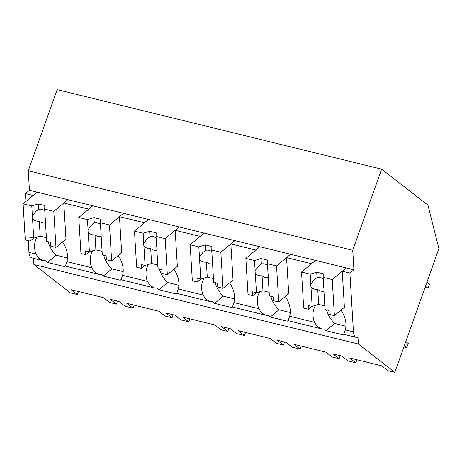 <?xml version="1.0" encoding="UTF-8"?>
<svg xmlns="http://www.w3.org/2000/svg" width="462" height="462" viewBox="0 0 462 462"><rect width="100%" height="100%" fill="white"/><g stroke="black" fill="none" stroke-linecap="round" stroke-linejoin="round"><path stroke-width="0.69" d="M78.448 291.51L77.362 294.56L71.131 289.714L103.205 297.574L109.436 302.419L116.401 304.129L110.17 299.284L118.936 301.432L125.173 306.277L126.045 306.491L133.05 308.206L126.813 303.361L158.888 311.221L165.125 316.066L172.089 317.775L165.852 312.93L174.624 315.078L180.856 319.923L188.739 321.852L182.502 317.007L214.576 324.867L220.813 329.712L227.778 331.421L221.541 326.576L230.313 328.725L236.544 333.57L244.427 335.499L238.19 330.653L270.264 338.513L276.501 343.358L283.46 345.068L277.229 340.223L285.995 342.371L292.232 347.216L300.109 349.145L293.878 344.3L325.953 352.159L332.184 357.005L339.148 358.714L332.917 353.869L337.739 355.047L341.684 356.017L347.921 360.862L355.798 362.791L349.567 357.946L381.641 365.806L387.872 370.651L394.837 372.36L358.373 344.023L357.969 337.26A10.28 4.915 -76.2 0 1 356.329 337.404A10.28 4.915 -76.2 0 1 353.442 331.872L345.328 329.88A23.291 17.169 -129.8 0 0 340.962 310.164M358.373 344.023L33.899 264.512L70.363 292.844L77.362 294.56M33.899 264.512L33.524 258.304M37.168 237.116A23.291 17.169 -129.8 0 0 35.978 254.077L38.889 258.379L43.209 260.672L31.855 257.894A10.28 4.915 -76.2 0 1 28.962 252.356L28.257 240.615M394.837 372.36L438.9 248.614L427.945 205.145L381.629 169.156L57.155 89.64L28.263 170.778L29.435 190.269L25.433 193.607L25.907 201.484M117.487 301.074L116.401 304.129M343.884 334.274A23.291 17.169 50.2 0 1 342.971 334.829L325.981 330.665A23.291 17.169 50.2 0 1 324.422 329.042L321.644 328.904L288.19 320.709M288.196 320.628A23.291 17.169 50.2 0 1 287.283 321.182L270.293 317.019A23.291 17.169 50.2 0 1 268.74 315.396L265.956 315.257L232.502 307.063M232.507 306.982A23.291 17.169 50.2 0 1 231.595 307.536L214.605 303.372A23.291 17.169 50.2 0 1 213.051 301.75L210.268 301.611L205.954 299.318L203.037 295.016L178.268 288.946A23.291 17.169 -129.8 0 0 173.903 269.225M176.819 293.335A23.291 17.169 50.2 0 1 175.907 293.89L158.916 289.726A23.291 17.169 50.2 0 1 157.363 288.103L154.585 287.965L121.131 279.77M121.131 279.689A23.291 17.169 50.2 0 1 120.224 280.243L103.228 276.08A23.291 17.169 50.2 0 1 101.675 274.457L98.897 274.318L65.442 266.124M65.448 266.043A23.291 17.169 50.2 0 1 64.536 266.597L47.546 262.433A23.291 17.169 50.2 0 1 45.986 260.811L43.209 260.672M25.433 193.607L33.102 195.484L37.104 192.152L353.909 269.785L352.737 250.288L28.263 170.778M29.435 190.269L37.104 192.152L23.1 203.823L31.774 205.948L38.277 203.944L44.849 205.555L44.681 209.113L53.794 211.348L67.799 199.671L63.796 203.009L88.791 209.13L92.793 205.798L78.788 217.469L87.462 219.594L93.959 217.59L100.537 219.202L100.37 222.759L109.482 224.994L123.487 213.317L119.485 216.655L144.479 222.776L148.481 219.444L134.477 231.115L143.151 233.241L149.648 231.237L156.225 232.848L156.052 236.405L165.171 238.64L179.175 226.963L175.173 230.301L200.167 236.423L204.169 233.091L190.159 244.762L198.833 246.887L205.336 244.883L211.914 246.494L211.74 250.052L220.853 252.287L234.863 240.61L230.861 243.948L255.856 250.069L259.858 246.737L245.848 258.408L254.522 260.533L261.024 258.529L267.602 260.141L267.429 263.698L276.542 265.933L290.552 254.256L286.55 257.594L299.041 260.655L311.538 263.715L315.54 260.377L301.536 272.054L310.21 274.18L316.707 272.176L323.284 273.787L323.117 277.344L332.23 279.579L346.234 267.902L342.232 271.24L349.907 273.117L353.442 331.872M381.629 169.156L352.737 250.288M48.088 241.701A23.291 17.169 -129.8 0 0 56.214 255.209L47.546 262.433M65.564 265.742L64.536 266.597M56.214 255.209L67.498 257.975M92.856 250.762A23.291 17.169 -129.8 0 0 91.667 267.723L66.892 261.654A23.291 17.169 -129.8 0 0 62.526 241.932M66.892 261.654C65.5 265.54 65.182 266.886 65.939 265.702M53.794 211.348L55.96 247.407L65.968 239.068L63.796 203.009M356.883 359.742L355.798 362.791M353.909 269.785L349.907 273.117M315.604 305.342A23.291 17.169 -129.8 0 0 314.414 322.309L289.645 316.233C288.248 320.12 287.93 321.471 288.686 320.287M314.414 322.309L317.325 326.611L321.644 328.904M326.524 309.933A23.291 17.169 -129.8 0 0 334.65 323.435L325.981 330.665M343.999 333.974L342.971 334.829M334.65 323.435L345.934 326.201M345.328 329.88C343.936 333.766 343.618 335.117 344.375 333.934M332.23 279.579L334.396 315.638L344.404 307.299L342.232 271.24M276.542 265.933L278.713 301.992L288.715 293.653L286.55 257.594M289.645 316.233A23.291 17.169 -129.8 0 0 285.279 296.517M134.136 305.157L133.05 308.206M173.175 314.72L172.089 317.775M91.667 267.723L94.577 272.026L98.897 274.318M103.771 255.347A23.291 17.169 -129.8 0 0 111.902 268.855L103.228 276.08M121.246 279.389L120.224 280.243M111.902 268.855L123.187 271.621M148.545 264.408A23.291 17.169 -129.8 0 0 147.355 281.37L122.58 275.3A23.291 17.169 -129.8 0 0 118.214 255.578M122.58 275.3C121.188 279.187 120.865 280.532 121.627 279.348M109.482 224.994L111.648 261.053L121.656 252.714L119.485 216.655M189.824 318.803L188.739 321.852M228.863 328.367L227.778 331.421M147.355 281.37L150.266 285.672L154.585 287.965M159.459 268.994A23.291 17.169 -129.8 0 0 167.59 282.501L158.916 289.726M176.934 293.035L175.907 293.89M167.59 282.501L178.875 285.262M178.268 288.946C176.871 292.833 176.553 294.178 177.31 292.995M165.171 238.64L167.336 274.699L177.339 266.36L175.173 230.301M204.227 278.055A23.291 17.169 -129.8 0 0 203.037 295.016M245.513 332.449L244.427 335.499M284.552 342.013L283.46 345.068M215.148 282.64A23.291 17.169 -129.8 0 0 223.273 296.148L214.605 303.372M232.623 306.681L231.595 307.536M223.273 296.148L234.563 298.908M259.915 291.695A23.291 17.169 -129.8 0 0 258.726 308.662L233.957 302.593A23.291 17.169 -129.8 0 0 229.591 282.871M233.957 302.593C232.559 306.473 232.242 307.825 232.998 306.641M220.853 252.287L223.025 288.346L233.027 280.007L230.861 243.948M301.195 346.096L300.109 349.145M340.234 355.659L339.148 358.714M258.726 308.662L261.636 312.965L265.956 315.257M270.836 296.286A23.291 17.169 -129.8 0 0 278.961 309.794L270.293 317.019M288.311 320.328L287.283 321.182M278.961 309.794L290.252 312.555M44.681 209.113L45.288 219.184A7.71 5.683 -129.8 0 1 45.49 220.524A7.71 5.683 -129.8 0 1 45.443 221.8L46.616 241.343L50.468 242.284L50.699 246.119L55.96 247.407M33.593 238.149L30.094 241.066L25.266 239.888L23.1 203.823M31.774 205.948L32.38 216.025A7.71 5.683 -129.8 0 0 32.334 217.302A7.71 5.683 -129.8 0 0 32.536 218.642L33.714 238.178L29.863 237.237L30.094 241.066M32.38 216.025L35.874 211.405L38.606 209.471A7.71 5.683 50.2 0 1 44.779 210.776M38.277 203.944L38.606 209.471M33.714 238.178L40.211 236.174L46.396 237.693M32.536 218.642C34.171 220.593 36.429 221.442 39.31 221.183A7.71 5.683 -129.8 0 0 45.513 222.915M39.31 221.183L40.211 236.174M100.37 222.759L100.976 232.831A7.71 5.683 -129.8 0 1 101.178 234.17A7.71 5.683 -129.8 0 1 101.132 235.447L102.304 254.989L106.156 255.931L106.387 259.765L111.648 261.053M89.276 251.796L85.776 254.712L80.954 253.534L78.788 217.469M87.462 219.594L88.069 229.672A7.71 5.683 -129.8 0 0 88.023 230.948A7.71 5.683 -129.8 0 0 88.225 232.288L89.397 251.825L85.551 250.883L85.776 254.712M88.069 229.672L91.563 225.052L94.294 223.117A7.71 5.683 50.2 0 1 100.468 224.422M93.959 217.59L94.294 223.117M89.397 251.825L95.9 249.821L102.085 251.34M88.225 232.288C89.859 234.24 92.117 235.089 94.999 234.829A7.71 5.683 -129.8 0 0 101.195 236.561M94.999 234.829L95.9 249.821M156.052 236.405L156.658 246.477A7.71 5.683 -129.8 0 1 156.861 247.817A7.71 5.683 -129.8 0 1 156.82 249.093L157.992 268.636L161.844 269.577L162.075 273.412L167.336 274.699M144.964 265.442L141.464 268.358L136.642 267.175L134.477 231.115M143.151 233.241L143.757 243.318A7.71 5.683 -129.8 0 0 143.711 244.594A7.71 5.683 -129.8 0 0 143.913 245.934L145.085 265.471L141.233 264.53L141.464 268.358M143.757 243.318L147.251 238.698L149.983 236.763A7.71 5.683 50.2 0 1 156.156 238.069M149.648 231.237L149.983 236.763M145.085 265.471L151.588 263.467L157.773 264.986M143.913 245.934C145.547 247.886 147.805 248.735 150.687 248.475A7.71 5.683 -129.8 0 0 156.884 250.208M150.687 248.475L151.588 263.467M211.74 250.052L212.347 260.123A7.71 5.683 -129.8 0 1 212.549 261.463A7.71 5.683 -129.8 0 1 212.503 262.739L213.681 282.282L217.533 283.223L217.764 287.058L223.025 288.346M200.652 279.088L197.153 282.005L192.331 280.821L190.159 244.762M198.833 246.887L199.44 256.964A7.71 5.683 -129.8 0 0 199.393 258.241A7.71 5.683 -129.8 0 0 199.601 259.58L200.774 279.117L196.922 278.176L197.153 282.005M199.44 256.964L202.939 252.344L205.665 250.41A7.71 5.683 50.2 0 1 211.844 251.715M205.336 244.883L205.665 250.41M200.774 279.117L207.271 277.113L213.461 278.632M199.601 259.58C201.23 261.532 203.488 262.381 206.37 262.121A7.71 5.683 -129.8 0 0 212.572 263.854M206.37 262.121L207.271 277.113M267.429 263.698L268.035 273.77A7.71 5.683 -129.8 0 1 268.237 275.109A7.71 5.683 -129.8 0 1 268.191 276.386L269.369 295.928L273.221 296.87L273.446 300.704L278.713 301.992M256.341 292.735L252.841 295.651L248.019 294.467L245.848 258.408M254.522 260.533L255.128 270.611A7.71 5.683 -129.8 0 0 255.082 271.887A7.71 5.683 -129.8 0 0 255.284 273.227L256.462 292.764L252.61 291.822L252.841 295.651M255.128 270.611L258.628 265.991L261.353 264.056A7.71 5.683 50.2 0 1 267.527 265.361M261.024 258.529L261.353 264.056M256.462 292.764L262.959 290.76L269.15 292.279M255.284 273.227C256.918 275.179 259.176 276.028 262.058 275.768A7.71 5.683 -129.8 0 0 268.26 277.5M262.058 275.768L262.959 290.76M323.117 277.344L323.723 287.416A7.71 5.683 -129.8 0 1 323.926 288.756A7.71 5.683 -129.8 0 1 323.879 290.032L325.052 309.575L328.904 310.516L329.135 314.351L334.396 315.638M312.029 306.381L308.529 309.297L303.701 308.114L301.536 272.054M310.21 274.18L310.816 284.257A7.71 5.683 -129.8 0 0 310.77 285.533A7.71 5.683 -129.8 0 0 310.972 286.867L312.15 306.41L308.298 305.469L308.529 309.297M310.816 284.257L314.31 279.637L317.042 277.702A7.71 5.683 50.2 0 1 323.215 279.008M316.707 272.176L317.042 277.702M312.15 306.41L318.647 304.406L324.832 305.919M310.972 286.867C312.607 288.825 314.865 289.674 317.746 289.414A7.71 5.683 -129.8 0 0 323.949 291.147M317.746 289.414L318.647 304.406M426.975 282.097L429.452 284.02L427.968 288.19L425.063 287.474M427.968 288.19L425.49 286.267M405.792 341.597L408.264 343.52L406.779 347.684L403.875 346.974M406.779 347.684L404.308 345.761M35.978 254.077L28.962 252.356M356.329 337.404L343.878 334.355M210.268 301.617L176.819 293.416"/></g></svg>
